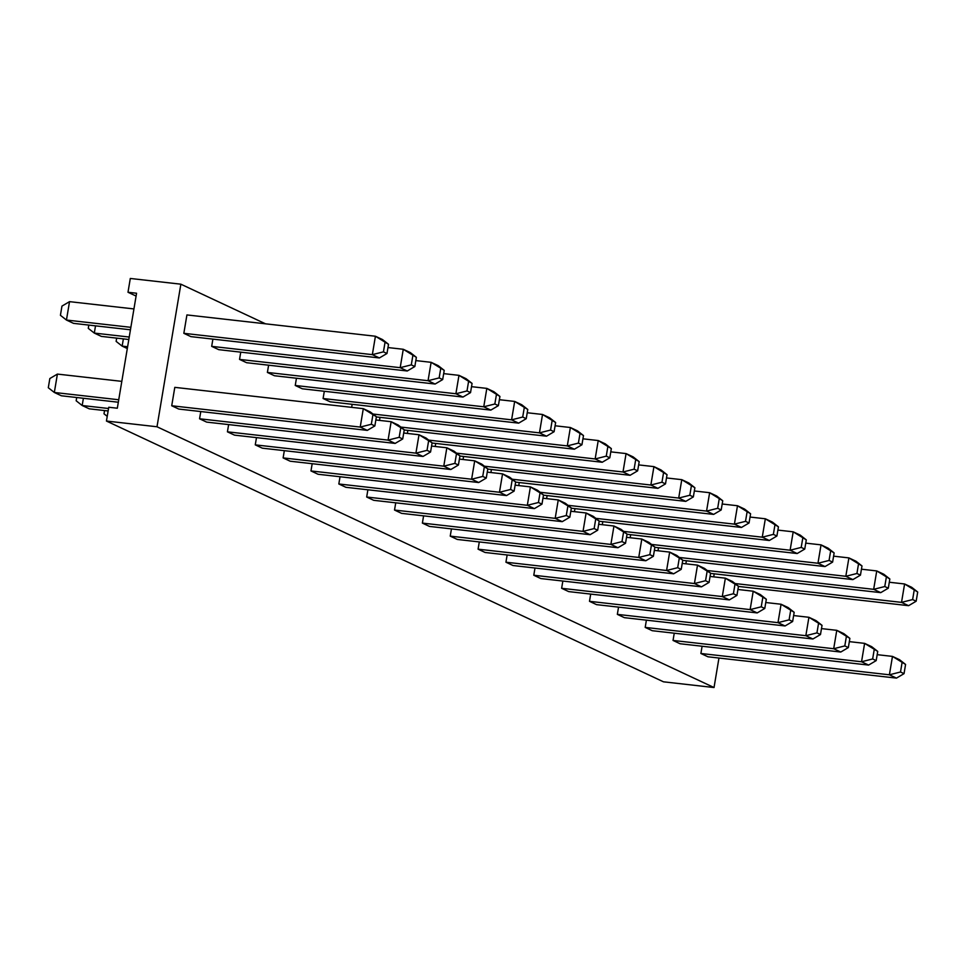 <?xml version="1.0" encoding="UTF-8"?>
<svg xmlns="http://www.w3.org/2000/svg" width="966" height="966" viewBox="0 0 966 966"><rect width="100%" height="100%" fill="white"/><g stroke="black" fill="none" stroke-linecap="round" stroke-linejoin="round"><path stroke-width="1.45" d="M130.857 327.329L66.449 320.048L60.423 315.302L61.957 306.101L69.528 301.646L133.936 308.927M88.812 325.083L88.268 328.343L94.306 333.089L101.382 336.397L128.816 339.501M116.669 338.124L116.125 341.384L122.151 346.118L127.307 348.533M69.528 301.646L66.449 320.048L73.525 323.356L130.446 329.792M129.239 337.037L94.306 333.089L95.513 325.844M127.609 346.734L122.151 346.118L123.37 338.885M118.733 399.755L54.325 392.474L48.3 387.74L49.834 378.539L57.405 374.084L121.813 381.365M76.7 397.521L76.157 400.769L82.182 405.515L89.258 408.823L108.132 410.961M104.545 410.55L104.002 413.81L107.226 416.346M57.405 374.084L54.325 392.474L61.401 395.782L118.323 402.23M108.542 408.497L82.182 405.515L83.39 398.27M877.188 654.67L892.475 656.397L889.396 674.799L896.472 678.108L904.043 673.652L900.505 671.998L889.396 674.799L700.893 653.487L707.969 656.795L896.472 678.108M849.331 641.629L864.618 643.368L861.539 661.758L673.036 640.446L680.112 643.754L868.615 665.079L876.186 660.611L872.648 658.957L861.539 661.758L868.615 665.079M821.474 628.6L836.773 630.327L833.694 648.717L645.191 627.405L652.267 630.713L840.77 652.038L848.341 647.582L844.803 645.916L833.694 648.717L840.77 652.038M793.629 615.559L808.916 617.286L805.837 635.688L617.334 614.364L624.41 617.672L812.913 638.997L820.484 634.541L816.946 632.887L805.837 635.688L812.913 638.997M765.772 602.518L781.071 604.245L777.992 622.647L589.489 601.323L596.565 604.644L785.068 625.956L792.639 621.5L789.101 619.846L777.992 622.647L785.068 625.956M737.927 589.477L753.214 591.216L750.135 609.606L561.632 588.294L568.708 591.603L757.211 612.915L764.782 608.459L761.244 606.805L750.135 609.606L757.211 612.915M710.07 576.448L725.369 578.175L722.29 596.565L533.787 575.253L540.863 578.562L729.366 599.886L736.925 595.418L733.399 593.764L722.29 596.565L729.366 599.886M682.225 563.407L697.512 565.134L694.433 583.536L505.93 562.212L513.006 565.521L701.509 586.845L709.08 582.389L705.542 580.723L694.433 583.536L701.509 586.845M654.368 550.366L669.667 552.093L666.588 570.495L478.085 549.171L485.161 552.492L673.664 573.804L681.223 569.348L677.685 567.694L666.588 570.495L673.664 573.804M626.523 537.325L641.81 539.052L638.731 557.454L450.228 536.13L457.304 539.451L645.807 560.763L653.378 556.307L649.84 554.653L638.731 557.454L645.807 560.763M598.666 524.284L613.965 526.023L610.886 544.413L422.384 523.101L429.447 526.41L617.95 547.722L625.521 543.266L621.983 541.612L610.886 544.413L617.95 547.722M570.821 511.255L586.108 512.982L583.029 531.372L394.526 510.06L401.602 513.369L590.105 534.693L597.676 530.225L594.138 528.571L583.029 531.372L590.105 534.693M542.964 498.215L558.251 499.941L555.184 518.344L366.682 497.019L373.745 500.328L562.248 521.652L569.819 517.196L566.281 515.53L555.184 518.344L562.248 521.652M515.12 485.174L530.406 486.9L527.327 505.303L338.825 483.978L345.9 487.299L534.403 508.611L541.974 504.155L538.436 502.501L527.327 505.303L534.403 508.611M487.262 472.132L502.549 473.859L499.47 492.262L310.967 470.949L318.043 474.258L506.546 495.57L514.117 491.114L510.579 489.46L499.47 492.262L506.546 495.57M459.405 459.091L474.704 460.83L471.625 479.221L283.123 457.908L290.198 461.217L478.701 482.529L486.272 478.073L482.734 476.419L471.625 479.221L478.701 482.529M431.56 446.063L446.847 447.789L443.768 466.18L255.266 444.867L262.341 448.176L450.844 469.5L458.415 465.032L454.877 463.378L443.768 466.18L450.844 469.5M403.703 433.022L419.002 434.748L415.923 453.151L227.421 431.826L234.496 435.135L422.999 456.459L430.57 452.003L427.032 450.349L415.923 453.151L422.999 456.459M375.859 419.981L391.145 421.707L388.066 440.11L199.564 418.785L206.639 422.106L395.142 443.418L402.713 438.962L399.175 437.308L388.066 440.11L395.142 443.418M905.577 664.451L899.551 659.718L892.475 656.397L905.577 664.451L904.043 673.652M902.039 662.797L900.505 671.998M877.732 651.422L871.694 646.677L864.618 643.368L877.732 651.422L876.186 660.611M874.194 649.756L872.648 658.957M849.875 638.381L843.849 633.636L836.773 630.327L849.875 638.381L848.341 647.582M846.337 636.727L844.803 645.916M822.03 625.34L815.992 620.595L808.916 617.286L822.03 625.34L820.484 634.541M818.492 623.686L816.946 632.887M794.173 612.299L788.147 607.566L781.071 604.245L794.173 612.299L792.639 621.5M790.635 610.645L789.101 619.846M766.328 599.258L760.29 594.525L753.214 591.216L766.328 599.258L764.782 608.459M762.79 597.604L761.244 606.805M738.471 586.229L732.445 581.484L725.369 578.175L738.471 586.229L736.925 595.418M734.933 584.563L733.399 593.764M710.614 573.188L704.588 568.443L697.512 565.134L710.614 573.188L709.08 582.389M707.088 571.534L705.542 580.723M682.769 560.147L676.743 555.402L669.667 552.093L682.769 560.147L681.223 569.348M679.231 558.493L677.685 567.694M654.912 547.106L648.886 542.373L641.81 539.052L654.912 547.106L653.378 556.307M651.374 545.452L649.84 554.653M627.067 534.065L621.029 529.332L613.965 526.023L627.067 534.065L625.521 543.266M623.529 532.411L621.983 541.612M599.21 521.036L593.184 516.291L586.108 512.982L599.21 521.036L597.676 530.225M595.672 519.37L594.138 528.571M571.365 507.995L565.327 503.25L558.251 499.941L571.365 507.995L569.819 517.196M567.827 506.341L566.281 515.53M543.508 494.954L537.482 490.209L530.406 486.9L543.508 494.954L541.974 504.155M539.97 493.3L538.436 502.501M515.663 481.913L509.625 477.18L502.549 473.859L515.663 481.913L514.117 491.114M512.125 480.259L510.579 489.46M487.806 468.872L481.78 464.139L474.704 460.83L487.806 468.872L486.272 478.073M484.268 467.218L482.734 476.419M459.961 455.843L453.923 451.098L446.847 447.789L459.961 455.843L458.415 465.032M456.423 454.189L454.877 463.378M432.104 442.802L426.078 438.057L419.002 434.748L432.104 442.802L430.57 452.003M428.566 441.148L427.032 450.349M404.259 429.761L398.221 425.028L391.145 421.707L404.259 429.761L402.713 438.962M400.721 428.107L399.175 437.308M889.3 582.244L904.599 583.971L901.519 602.373L908.595 605.682L916.166 601.226L912.628 599.572L901.519 602.373L735.066 583.549M738.435 586.434L908.595 605.682M710.578 573.406L880.738 592.641L888.309 588.185L884.771 586.531L873.662 589.332L880.738 592.641M861.455 569.203L876.742 570.93L873.662 589.332L707.209 570.508M682.733 560.365L852.893 579.6L860.452 575.144L856.927 573.49L845.818 576.291L852.893 579.6M833.598 556.162L848.897 557.901L845.818 576.291L679.364 557.467M654.876 547.324L825.036 566.571L832.607 562.103L829.07 560.449L817.961 563.25L825.036 566.571M805.753 543.134L821.04 544.86L817.961 563.25L651.507 544.426M627.031 534.283L797.179 553.53L804.75 549.074L801.212 547.408L790.116 550.222L797.179 553.53M777.896 530.092L793.195 531.819L790.116 550.222L623.662 531.397M599.174 521.242L769.334 540.489L776.905 536.033L773.368 534.379L762.259 537.181L769.334 540.489M750.051 517.052L765.338 518.778L762.259 537.181L595.805 518.356M571.329 508.213L741.477 527.448L749.048 522.992L745.51 521.338L734.414 524.14L741.477 527.448M722.194 504.01L737.493 505.737L734.414 524.14L567.96 505.315M543.472 495.172L713.633 514.407L721.204 509.951L717.666 508.297L706.557 511.099L713.633 514.407M694.349 490.97L709.636 492.708L706.557 511.099L540.103 492.274M515.627 482.131L685.775 501.378L693.347 496.91L689.809 495.256L678.7 498.058L685.775 501.378M666.492 477.941L681.779 479.667L678.7 498.058L512.246 479.233M487.77 469.09L657.931 488.337L665.502 483.881L661.964 482.215L650.855 485.029L657.931 488.337M638.635 464.9L653.934 466.626L650.855 485.029L484.401 466.204M459.925 456.049L630.073 475.296L637.645 470.84L634.107 469.186L622.998 471.988L630.073 475.296M610.79 451.859L626.077 453.585L622.998 471.988L456.544 453.163M432.068 443.02L602.229 462.255L609.8 457.799L606.262 456.145L595.153 458.947L602.229 462.255M582.933 438.818L598.232 440.544L595.153 458.947L428.699 440.122M404.223 429.979L574.372 449.214L581.943 444.758L578.405 443.104L567.296 445.906L574.372 449.214M555.088 425.777L570.375 427.515L567.296 445.906L400.842 427.081M376.366 416.938L546.527 436.185L554.098 431.717L550.56 430.063L539.451 432.865L546.527 436.185M527.231 412.748L542.53 414.474L539.451 432.865L372.997 414.04M499.386 399.707L514.673 401.433L511.594 419.836L323.091 398.511L330.167 401.82L518.67 423.144L526.241 418.689L522.703 417.034L511.594 419.836L518.67 423.144M471.529 386.666L486.828 388.392L483.749 406.795L295.246 385.47L302.322 388.791L490.825 410.103L498.384 405.648L494.846 403.993L483.749 406.795L490.825 410.103M443.684 373.625L458.971 375.351L455.892 393.754L267.389 372.441L274.465 375.75L462.968 397.062L470.539 392.607L467.001 390.952L455.892 393.754L462.968 397.062M415.827 360.584L431.126 362.322L428.047 380.713L239.544 359.4L246.608 362.709L435.111 384.033L442.682 379.566L439.144 377.911L428.047 380.713L435.111 384.033M387.982 347.555L403.269 349.281L400.19 367.672L211.687 346.359L218.763 349.668L407.266 370.992L414.837 366.537L411.299 364.87L400.19 367.672L407.266 370.992M917.7 592.025L911.675 587.28L904.599 583.971L917.7 592.025L916.166 601.226M914.162 590.371L912.628 599.572M889.843 578.984L883.818 574.251L876.742 570.93L889.843 578.984L888.309 588.185M886.317 577.33L884.771 586.531M861.998 565.943L855.973 561.21L848.897 557.901L861.998 565.943L860.452 575.144M858.46 564.289L856.927 573.49M834.141 552.914L828.116 548.169L821.04 544.86L834.141 552.914L832.607 562.103M830.603 551.248L829.07 560.449M806.296 539.873L800.259 535.128L793.195 531.819L806.296 539.873L804.75 549.074M802.758 538.219L801.212 547.408M778.439 526.832L772.414 522.087L765.338 518.778L778.439 526.832L776.905 536.033M774.901 525.178L773.368 534.379M750.594 513.791L744.557 509.058L737.493 505.737L750.594 513.791L749.048 522.992M747.056 512.137L745.51 521.338M722.737 500.75L716.712 496.017L709.636 492.708L722.737 500.75L721.204 509.951M719.199 499.096L717.666 508.297M694.892 487.721L688.855 482.976L681.779 479.667L694.892 487.721L693.347 496.91M691.354 486.055L689.809 495.256M667.035 474.68L661.01 469.935L653.934 466.626L667.035 474.68L665.502 483.881M663.497 473.026L661.964 482.215M639.19 461.639L633.153 456.894L626.077 453.585L639.19 461.639L637.645 470.84M635.652 459.985L634.107 469.186M611.333 448.598L605.308 443.865L598.232 440.544L611.333 448.598L609.8 457.799M607.795 446.944L606.262 456.145M583.488 435.557L577.451 430.824L570.375 427.515L583.488 435.557L581.943 444.758M579.95 433.903L578.405 443.104M555.631 422.528L549.606 417.783L542.53 414.474L555.631 422.528L554.098 431.717M552.093 420.874L550.56 430.063M527.774 409.487L521.749 404.742L514.673 401.433L527.774 409.487L526.241 418.689M524.248 407.833L522.703 417.034M499.929 396.446L493.904 391.713L486.828 388.392L499.929 396.446L498.384 405.648M496.391 394.792L494.846 403.993M472.072 383.405L466.047 378.672L458.971 375.351L472.072 383.405L470.539 392.607M468.534 381.751L467.001 390.952M444.227 370.364L438.19 365.631L431.126 362.322L444.227 370.364L442.682 379.566M440.689 368.71L439.144 377.911M416.37 357.335L410.345 352.59L403.269 349.281L416.37 357.335L414.837 366.537M412.832 355.681L411.299 364.87M171.719 405.756L174.798 387.354L363.301 408.666L360.221 427.069L171.719 405.756L178.795 409.065L367.297 430.377L374.856 425.921L371.33 424.267L360.221 427.069L367.297 430.377M376.402 416.72L370.376 411.987L363.301 408.666L376.402 416.72L374.856 425.921M372.864 415.066L371.33 424.267M183.842 333.318L186.921 314.928L375.424 336.24L372.345 354.643L183.842 333.318L190.906 336.627L379.409 357.951L386.98 353.496L383.442 351.841L372.345 354.643L379.409 357.951M388.525 344.294L382.488 339.549L375.424 336.24L388.525 344.294L386.98 353.496M384.987 342.64L383.442 351.841M136.085 296.055L127.995 292.263L130.301 278.462L180.859 284.185L156.999 426.767L106.441 421.043L663.473 681.815L714.031 687.538L718.958 658.039M265.505 323.815L180.859 284.185M106.441 421.043L108.747 407.254L117.321 408.22L136.568 293.229L127.995 292.263M200.783 411.552L199.564 418.785M212.894 339.114L211.687 346.359M228.628 424.593L227.421 431.826M240.751 352.155L239.544 359.4M256.485 437.622L255.266 444.867M268.608 365.196L267.389 372.441M284.33 450.663L283.123 457.908M296.453 378.237L295.246 385.47M312.187 463.704L310.967 470.949M324.31 391.278L323.091 398.511M340.032 476.745L338.825 483.978M352.155 404.307L351.648 407.35M367.889 489.786L366.682 497.019M380.012 417.348L379.493 420.391M395.734 502.815L394.526 510.06M407.857 430.389L407.35 433.432M423.591 515.856L422.384 523.101M435.714 443.43L435.207 446.473M451.448 528.897L450.228 536.13M463.559 456.471L463.052 459.514M479.293 541.938L478.085 549.171M491.416 469.5L490.909 472.543M507.15 554.967L505.93 562.212M519.261 482.541L518.754 485.584M534.995 568.008L533.787 575.253M547.118 495.582L546.611 498.625M562.852 581.049L561.632 588.294M574.963 508.623L574.456 511.666M590.697 594.09L589.489 601.323M602.82 521.652L602.313 524.695M618.554 607.131L617.334 614.364M630.677 534.693L630.158 537.736M646.399 620.16L645.191 627.405M658.522 547.734L658.015 550.777M674.256 633.201L673.036 640.446M686.379 560.775L685.86 563.818M702.101 646.242L700.893 653.487M714.224 573.816L713.717 576.859M156.999 426.767L714.031 687.538"/></g></svg>
